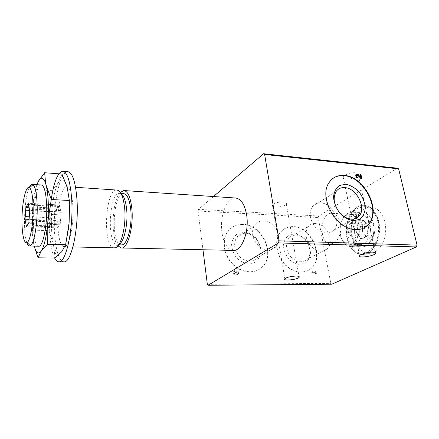 <?xml version="1.0" encoding="UTF-8"?>
<svg xmlns="http://www.w3.org/2000/svg" width="439" height="439" viewBox="0 0 439 439"><rect width="100%" height="100%" fill="white"/><g stroke="black" fill="none" stroke-linecap="round" stroke-linejoin="round"><path stroke-width="0.33" stroke-dasharray="2.19 1.65" d="M68.33 229.888C66.766 240.676 64.593 247.914 61.811 251.591C59.819 253.978 57.959 253.951 56.236 251.509C55.122 249.879 54.178 247.398 53.399 244.073L55.133 258.039M61.959 174.053L58.349 182.69L59.342 181.28C62.322 177.916 64.923 179.847 67.145 187.069C68.462 191.805 69.263 197.951 69.549 205.501M58.349 182.69L52 190.669L51.873 210.819C52.982 197.89 55.144 188.512 58.349 182.69M48.822 230.656L53.399 244.073C51.429 234.898 50.919 223.819 51.873 210.819L48.822 230.656L32.437 230.107L32.453 209.88L35.504 189.621L36.86 184.704M114.392 247.843C102.292 248.408 104.948 188.43 116.95 190.065M57.877 226.897C58.628 239.222 60.703 245.84 64.099 246.756C69.027 247.794 74.142 224.812 72.847 205.699C71.958 193.742 69.933 187.415 66.761 186.707C61.564 185.916 56.807 208.498 57.877 226.897M119.002 244.386L117.432 244.792C106.54 245.324 108.905 191.881 119.71 193.374L121.235 193.917M121.422 244.885C110.376 245.417 112.735 192.128 123.694 193.632M117.926 245.851C110.408 237.109 112.033 200.403 120.291 192.364M233.318 250.406C226.233 250.274 220.872 237.488 221.541 223.638C222.101 209.787 228.565 197.528 235.633 198.016M283.188 201.896C278.008 201.94 274.441 203.016 272.476 205.112C270.451 208.465 284.944 207.186 286.31 203.899C286.738 202.796 285.696 202.127 283.188 201.896M355.546 172.779C351.282 172.258 343.891 174.711 343.128 176.868C341.037 180.819 356.934 178.761 358.306 174.909C358.712 173.767 357.79 173.059 355.546 172.779M397.377 168.186L318.676 216.004L318.204 217.514L330.797 283.364L331.752 284.225M213.486 196.535L198.488 209.348L318.676 216.004M198.488 209.348L198.088 211.033L318.204 217.514M236.632 270.731C238.372 271.225 238.931 272.306 238.3 273.963C237.636 274.677 236.857 274.699 235.957 274.035C233.746 274.759 232.818 273.854 233.18 271.313L234.344 270.72L234.47 271.604L233.85 271.917L234.278 273.497L235.233 273.349L235.331 272.432L236.133 272.432L237.653 273.338C237.982 272.449 237.686 271.878 236.758 271.615L236.753 270.654C238.498 271.154 239.057 272.235 238.426 273.892C237.762 274.6 236.983 274.627 236.083 273.963L235.957 274.035M315.164 271.631L315.855 271.631L316.289 273.985L315.597 273.985L315.454 273.223L311.174 273.212L311.026 272.383L311.882 271.62L312.881 271.62L312.025 272.389L315.301 272.394L315.164 271.631L315.855 271.631M242.685 224.554C235.633 224.406 230.277 227.331 226.628 233.328C221.333 242.504 224.57 257.216 233.949 265.502C243.266 273.876 256.453 273.941 263.032 266.094C275.363 252.941 261.227 224.505 242.685 224.554M292.895 226.776C287.781 226.617 283.616 228.456 280.4 232.291C274.304 239.705 275.632 253.863 283.583 263.164C291.458 272.548 303.997 274.814 310.966 268.476C324.734 257.402 311.136 226.623 292.895 226.776M207.329 284.307L330.797 283.364M198.088 211.033L202.972 249.753M347.271 237.856C349.718 248.101 354.707 253.643 362.235 254.477C373.057 255.41 382.616 236.978 378.714 221.366C376.113 211.571 371.339 206.231 364.408 205.348C352.989 204.162 343.737 222.535 347.271 237.856M293.164 226.612C288.044 226.453 283.879 228.291 280.664 232.127C274.562 239.546 275.895 253.709 283.852 263.016C291.726 272.405 304.276 274.677 311.246 268.339C325.019 257.259 311.405 226.464 293.164 226.612M294.443 233.85L288.944 235.134C285.871 237.472 284.038 240.857 283.44 245.291C283.753 250.005 285.372 254.4 288.308 258.489C291.825 261.946 295.677 263.949 299.859 264.498L305.346 263.021C308.326 260.563 310.06 257.133 310.538 252.732C310.159 248.123 308.546 243.837 305.692 239.881C302.295 236.506 298.547 234.497 294.443 233.85M295.935 235.134C293.076 235.063 290.722 236.067 288.878 238.136C285.163 243.645 285.723 249.78 290.563 256.535C296.32 262.313 301.763 263.296 306.894 259.476C314.675 252.815 306.548 234.953 295.935 235.134M315.559 223.456C312.617 223.352 310.214 224.362 308.348 226.491C304.606 232.176 305.27 238.558 310.346 245.631C316.349 251.695 321.963 252.771 327.176 248.858C335.067 242.015 326.457 223.391 315.559 223.456M242.932 224.384C235.875 224.236 230.519 227.161 226.864 233.158C221.569 242.339 224.812 257.056 234.196 265.348C243.513 273.733 256.711 273.799 263.296 265.946C275.626 252.787 261.479 224.334 242.932 224.384M244.062 231.946L237.987 233.274C234.536 235.71 232.396 239.244 231.572 243.881C231.737 248.809 233.35 253.418 236.412 257.698C240.144 261.315 244.293 263.416 248.858 263.993L254.927 262.451C258.28 259.877 260.305 256.294 260.991 251.695C260.744 246.877 259.136 242.399 256.162 238.262C252.568 234.728 248.534 232.626 244.062 231.946M245.423 233.274C241.477 233.219 238.437 234.816 236.303 238.064C233.153 244.688 234.514 251.119 240.385 257.353C247.069 262.374 252.864 262.396 257.781 257.413C264.624 249.539 256.173 233.153 245.423 233.274M263.532 220.943C259.454 220.839 256.338 222.463 254.176 225.816C250.998 232.681 252.485 239.392 258.631 245.95C265.6 251.256 271.587 251.338 276.592 246.202C283.539 238.07 274.616 220.943 263.532 220.943M333.36 178.113L328.679 182.909C323.23 191.393 325.398 206.445 333.931 217.239C342.415 228.082 355.623 232.599 364.03 227.912M320.668 202.873C317.073 202.692 314.247 203.987 312.189 206.769C308.65 213.321 309.868 220.301 315.839 227.709C322.72 233.932 328.789 234.711 334.063 230.047C341.707 222.249 332.158 203.054 320.668 202.873M378.308 221.344C382.21 236.961 372.651 255.405 361.829 254.472C352.709 254.313 345.559 242.207 346.212 229.158C346.717 216.098 354.904 204.673 364.008 205.32C370.939 206.204 375.707 211.549 378.308 221.344M340.379 223.242C342.574 232.895 337.02 244.342 330.688 243.744C318.28 243.952 319.696 211.955 332.038 213.255C336.12 213.777 338.903 217.107 340.379 223.242M369.989 224.708C372.288 234.102 366.576 245.209 360.007 244.622C358.142 244.545 356.441 243.76 354.915 242.268C348.873 236.747 349.532 221.832 356.04 216.866C357.692 215.516 359.453 214.885 361.324 214.973C365.555 215.5 368.447 218.743 369.989 224.708M373.205 224.022C376.953 238.832 363.849 253.27 355.82 244.166C348.89 237.806 349.647 220.779 357.11 215.055C362.905 209.902 371.218 214.221 373.205 224.022M54.617 258.028C49.563 248.589 48.109 221.657 51.133 200.168M63.885 261.842C57.52 261.693 53.393 239.71 54.485 216.246C55.473 192.781 61.526 171.248 67.875 171.66M52 190.669L35.504 189.621M34.22 246.114L33.644 243.607L32.437 230.107M26.856 242.668C22.79 232.22 24.326 197.539 29.298 187.486M38.709 246.208C30.143 246.877 32.947 183.584 41.414 185.006M33.644 243.607C31.932 234.311 31.537 223.067 32.453 209.88C33.282 199.405 34.774 191.014 36.936 184.704M58.672 205.886L56.532 209.156L55.616 220.455L57.438 227.841L60.247 223.868L61.197 212.256L59.298 204.936L58.672 205.886L28.42 204.311M59.298 204.936L28.211 203.29M57.141 208.229L29.1 206.813M56.532 209.156L29.259 207.801M56.329 211.68L29.671 210.407M55.819 217.942L29.397 216.806M55.616 220.455L29.139 219.368M56.016 222.085L28.974 221.004M57.026 226.184L27.717 225.103M57.438 227.841L26.466 226.738M58.058 226.968L26.988 225.838M59.616 224.763L28.316 223.572M60.247 223.868L28.853 222.655M60.456 221.289L29.051 220.01M60.983 214.847L29.545 213.414M61.197 212.256L29.742 210.764M60.769 210.61L29.397 209.079M59.715 206.549L28.551 204.942M357.681 178.174C355.892 177.488 355.244 176.308 355.744 174.64L356.133 174.299M360.633 177.493L360.156 174.376M361.632 178.547L360.732 178.327M360.545 178.443L357.928 175.386M356.698 175.156L357.741 175.507M315.998 271.565L316.431 273.92L315.74 273.92L315.597 273.151L311.317 273.146L311.163 272.317L312.025 271.549L313.018 271.554L312.162 272.317L315.443 272.328L315.301 271.56M236.758 271.615L236.753 270.654M236.083 273.963C233.866 274.688 232.939 273.782 233.301 271.236L234.344 270.72M234.47 270.649L234.47 271.604M235.331 272.432L235.359 273.272L234.404 273.42L233.976 271.845L234.596 271.532M235.452 272.356L236.133 272.432M236.253 272.361L236.171 272.734M236.879 271.538C237.806 271.801 238.108 272.378 237.773 273.261L236.297 272.657M364.771 208.662C348.912 216.531 352.325 253.797 369.188 253.33C377.326 253.654 385.179 243.338 385.672 230.903C386.276 218.474 379.367 207.504 371.235 207.104L364.771 208.662M370.763 221.421L375.296 227.172L373.968 236.012L368.156 238.92L363.755 233.131L365.034 224.472L370.763 221.421L363.788 221.047L358.103 224.126L365.034 224.472M357.851 208.207C342.113 216.153 345.477 253.649 362.202 253.182C370.28 253.506 378.083 243.113 378.583 230.59C379.186 218.068 372.338 207.032 364.266 206.637L357.851 208.207M359.086 213.991C347.518 219.648 349.932 247.245 362.131 246.899C368.085 247.162 373.781 239.535 374.143 230.393C374.588 221.256 369.589 213.151 363.64 212.888L359.086 213.991M347.704 213.31L346.475 214.144C338.699 219.763 337.898 237.85 345.147 244.133C346.821 245.692 348.665 246.509 350.673 246.586C356.545 246.844 362.18 239.123 362.548 229.877C362.998 220.636 358.07 212.449 352.199 212.191L347.704 213.31M346.387 215.286L345.317 216.004C338.54 220.877 337.838 236.725 344.16 242.174C349.74 247.717 358.378 241.412 359.184 230.645C360.189 219.895 352.769 211.351 346.387 215.286M358.103 224.126L356.825 232.846L361.193 238.668L366.96 235.743L368.283 226.837L375.296 227.172M368.283 226.837L363.788 221.047M366.96 235.743L373.968 236.012M361.193 238.668L368.156 238.92M356.825 232.846L363.755 233.131M357.851 223.797L363.865 220.532L368.623 226.656L367.224 236.089L361.116 239.184L356.501 233.016L357.851 223.797L349.812 223.391L355.777 220.104L363.865 220.532M355.777 220.104L360.485 226.272L368.623 226.656M360.485 226.272L359.091 235.776L367.224 236.089M359.091 235.776L353.038 238.898L361.116 239.184M353.038 238.898L348.467 232.686L356.501 233.016M348.467 232.686L349.812 223.391M56.236 251.509L54.963 254.724M64.099 246.756L72.94 246.948M66.761 186.707L75.579 187.294M119.809 193.379L117.015 190.071M117.537 244.792L114.458 247.843M117.432 244.792L118.711 244.825M119.71 193.374L120.983 193.456M310.966 268.476L311.246 268.339M306.894 259.476L327.176 248.858M288.878 238.136L308.348 226.491M257.781 257.413L276.592 246.202M236.303 238.064L254.176 225.816M328.679 182.909L329.036 182.673M334.063 230.047L353.631 219.149M312.189 206.769L336.082 191.53M361.829 254.472L362.235 254.477M364.008 205.32L364.408 205.348M330.688 243.744L360.007 244.622M332.038 213.255L361.324 214.973M354.915 242.268L355.82 244.166M356.04 216.866L357.11 215.055M343.128 176.868L359.629 255.608M358.306 174.909L375.263 252.595M272.476 205.112L284.818 278.792M286.31 203.899L299.025 276.504M371.235 207.104L364.266 206.637M369.188 253.33L362.202 253.182M363.64 212.888L352.199 212.191M362.131 246.899L350.673 246.586M344.16 242.174L345.147 244.133M345.317 216.004L346.475 214.144"/><path stroke-width="0.66" d="M36.86 184.704L38.402 181.302L44.652 172.73L45.48 181.922L46.26 185.675L51.281 199.487L47.835 221.936L47.719 244.298L41.14 251.223L38.056 257.814L55.133 258.039L61.811 251.591L65.669 244.71L69.11 222.782L68.33 229.888M69.549 205.501L69.11 222.782L69.351 200.513L67.145 187.069L61.959 174.053L44.652 172.73M75.579 187.294L117.015 190.071C120.901 190.888 123.452 197.007 124.676 208.437C126.481 226.743 120.533 248.71 114.458 247.843L72.94 246.948M121.235 193.917C124.017 195.997 125.839 201.281 126.69 209.771C128.117 224.307 124.012 242.207 119.002 244.386M120.983 193.456L123.694 193.632C127.288 194.301 129.653 199.756 130.784 209.985C132.452 226.261 127.008 245.785 121.422 244.885L118.711 244.825M120.291 192.364L123.924 190.537C127.941 191.283 130.586 197.374 131.865 208.821C133.747 227.1 127.623 249.001 121.378 247.991L117.926 245.851M123.924 190.537L235.633 198.016C241.038 198.823 244.699 204.448 246.619 214.891C249.478 231.54 241.73 251.36 233.318 250.406L121.378 247.991M202.972 249.753L207.329 284.307L208.086 285.262L278.507 242.91L279.116 240.819L264.629 154.473L398.628 168.867L397.377 168.186L263.592 153.738L213.486 196.535M264.629 154.473L263.592 153.738M208.086 285.262L331.752 284.225L416.359 246.932L417.05 245.105L398.628 168.867M296.056 276.038C290.711 276.312 286.963 277.234 284.818 278.792C282.529 281.234 297.56 279.659 299.168 277.294C299.672 276.499 298.635 276.082 296.056 276.038M372.766 252.134C368.392 251.964 360.567 254.049 359.629 255.608C357.187 258.494 373.765 256.299 375.46 253.512C375.965 252.688 375.065 252.227 372.766 252.134M278.507 242.91L416.359 246.932M279.116 240.819L417.05 245.105M357.659 177.126L357.862 178.058C356.073 177.367 355.431 176.187 355.925 174.519C356.578 173.833 357.39 173.926 358.361 174.804L360.814 177.378L360.156 174.376L360.946 174.453L361.818 178.432L360.732 178.327L357.928 175.386L356.627 175.238C356.364 176.127 356.704 176.752 357.659 177.126L357.648 178.02M355.76 229.602C336.543 229.904 318.231 197.407 329.036 182.673C332.614 177.345 337.723 174.941 344.368 175.463C364.782 176.374 382.018 211.285 368.244 224.724C365.023 228.126 360.858 229.756 355.76 229.602M364.03 227.912L367.86 224.927C381.634 211.494 364.414 176.604 344.006 175.699C340.005 175.337 336.455 176.143 333.36 178.113M344.736 187.607C341.032 187.36 338.151 188.666 336.082 191.53C332.553 198.313 333.936 205.617 340.23 213.442C347.436 220.038 353.702 220.938 359.036 216.142C366.746 208.113 356.556 187.98 344.736 187.607M345.811 184.281L339.479 185.483C336 188.062 334.008 191.958 333.503 197.171C334.063 202.769 336.148 208.07 339.748 213.074C344.011 217.354 348.588 219.928 353.483 220.784L359.788 219.308C363.13 216.542 364.974 212.575 365.319 207.406C364.661 201.951 362.592 196.815 359.118 192.008C355.03 187.848 350.596 185.274 345.811 184.281M51.133 200.168C53.81 181.883 57.718 172.253 62.843 171.265C67.414 172.258 70.361 181.68 71.694 199.542C73.642 228.604 65.971 263.438 58.837 261.787C57.3 261.737 55.89 260.486 54.617 258.028M62.843 171.265L67.875 171.66C72.561 172.659 75.596 182.053 76.984 199.844C79.015 228.79 71.2 263.482 63.885 261.842L58.837 261.787M69.351 200.513L51.281 199.487M65.669 244.71L47.719 244.298M38.056 257.814L34.231 246.224M33.073 204.843C33.765 221.031 30.5 240.967 27.097 242.537C23.717 244.775 21.341 230.7 22.087 214.814C22.751 198.922 26.356 185.11 29.528 187.64C31.454 189.456 32.634 195.19 33.073 204.843M27.679 204.272L25.857 207.636L25.001 219.198L26.466 226.738L28.853 222.655L29.742 210.764L28.211 203.29L27.679 204.272L28.42 204.311M29.298 187.486C30.264 185.39 31.246 184.358 32.234 184.391L33.035 184.709C35.235 186.679 36.596 193.05 37.112 203.811C37.93 221.882 34.204 244.122 30.335 245.763L29.506 246.01C28.519 245.961 27.635 244.847 26.856 242.668M32.234 184.391L41.414 185.006C44.185 185.697 45.919 192.128 46.622 204.311C47.631 223.797 43.006 247.256 38.709 246.208L29.506 246.01M36.936 184.704L38.402 181.302C40.876 176.851 43.159 177.208 45.266 182.361L46.26 185.675C48.345 194.949 48.872 207.038 47.835 221.936C46.764 234.382 44.921 243.464 42.309 249.182L41.14 251.223C38.385 254.68 36.075 252.979 34.22 246.114M29.1 206.813L26.378 206.681M29.259 207.801L25.857 207.636M29.671 210.407L25.665 210.215M29.397 216.806L25.193 216.625M29.139 219.368L25.001 219.198M28.974 221.004L25.325 220.861M27.717 225.103L26.137 225.042M356.133 174.299L358.175 174.92L360.814 177.378M360.189 174.513L360.946 174.453M360.759 174.568L361.604 178.41M357.478 177.241C356.523 176.873 356.177 176.242 356.446 175.353L356.698 175.156M367.86 224.927L368.244 224.724M353.631 219.149L359.036 216.142M375.263 252.595L375.46 253.512M299.025 276.504L299.168 277.294M27.097 242.537L30.335 245.763M29.528 187.64L33.035 184.709M42.309 249.182L42.44 249.539M45.266 182.361L45.48 181.916"/></g></svg>
